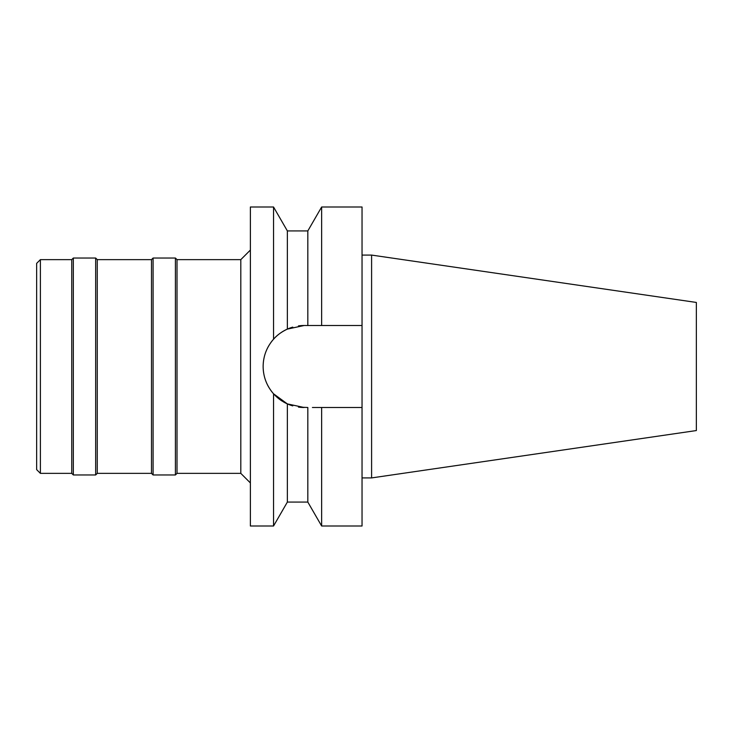 <?xml version="1.0" encoding="UTF-8"?>
<svg xmlns="http://www.w3.org/2000/svg" width="733" height="733" viewBox="0 0 733 733"><rect width="100%" height="100%" fill="white"/><g stroke="black" fill="none" stroke-linecap="round" stroke-linejoin="round"><path stroke-width="1.1" d="M36.65 263.367L36.65 469.633L40.388 473.362L40.388 259.638L36.65 263.367M250.384 482.937L240.809 473.362L240.809 259.638L177.01 259.638L177.01 473.362L175.416 474.966L175.416 258.034L153.087 258.034L153.087 474.966L151.493 473.362L151.493 259.638L97.26 259.638L97.26 473.362L95.666 474.966L95.666 258.034L73.337 258.034L73.337 474.966L71.742 473.362L71.742 259.638L40.388 259.638M71.742 473.362L40.388 473.362M73.337 258.034L71.742 259.638M95.666 474.966L73.337 474.966M97.26 259.638L95.666 258.034M151.493 473.362L97.26 473.362M153.087 258.034L151.493 259.638M175.416 474.966L153.087 474.966M177.01 259.638L175.416 258.034M240.809 473.362L177.01 473.362M250.384 250.063L240.809 259.638M298.743 325.864L298.45 325.901A40.993 40.993 0 0 1 304.131 325.507L287.363 329.099C281.509 331.893 276.909 335.256 273.546 339.205L273.546 206.999L250.384 206.999L250.384 526.001L273.546 526.001L273.546 393.795L287.363 403.901A40.993 40.993 0 0 1 283.057 401.657M273.546 339.205C266.693 347.121 263.229 356.22 263.147 366.5C263.229 376.78 266.702 385.879 273.546 393.795L276.863 397.103M263.807 373.857A40.993 40.993 0 0 1 263.807 359.143M265.813 351.941A40.993 40.993 0 0 1 269.075 345.261M270.422 343.181A40.993 40.993 0 0 1 279.511 333.726M279.52 333.717A40.993 40.993 0 0 1 292.788 327.11M287.363 502.078L287.363 403.901L292.788 405.89A40.993 40.993 0 0 1 287.363 403.901L304.131 407.493A40.993 40.993 0 0 1 298.45 407.099L307.823 407.493L307.823 502.078L287.363 502.078L273.546 526.001M282.352 401.226A40.993 40.993 0 0 1 270.413 389.809M269.084 387.748A40.993 40.993 0 0 1 265.813 381.059M312.414 407.493L321.64 407.493L321.64 526.001L362.038 526.001L362.038 407.493L317.022 407.493L362.038 407.493L362.038 325.507L307.823 325.507L307.823 230.922L287.363 230.922L287.363 329.099M277.743 335.137L278.32 334.66M281.674 332.214L282.352 331.774M281.106 400.41L278.622 398.587M304.131 325.507L362.038 325.507L362.038 206.999L321.64 206.999L321.64 325.507L317.022 325.507M314.503 325.507L312.414 325.507M371.604 255.084L696.35 302.445L696.35 430.555L371.604 477.916L371.604 255.084L362.038 255.084M371.604 477.916L362.038 477.916M287.363 230.922L273.546 206.999M307.823 230.922L321.64 206.999M307.823 502.078L321.64 526.001"/></g></svg>

